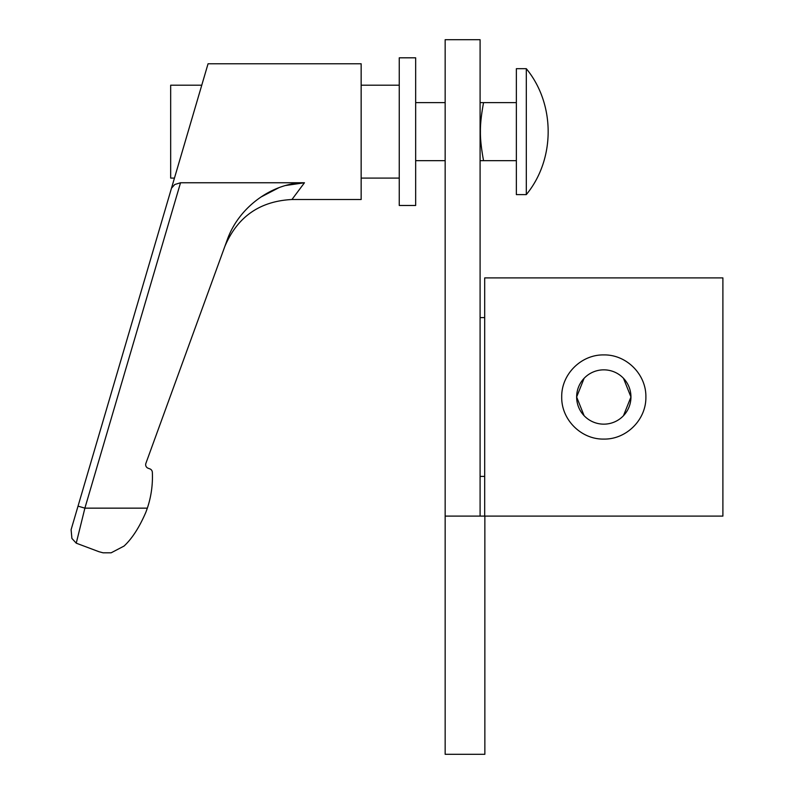 <?xml version="1.0" encoding="UTF-8"?>
<svg xmlns="http://www.w3.org/2000/svg" width="794" height="794" viewBox="0 0 794 794"><rect width="100%" height="100%" fill="white"/><g stroke="black" fill="none" stroke-linecap="round" stroke-linejoin="round"><path stroke-width="1.19" d="M480.092 317.6L484.697 317.6M484.697 476.4L480.092 476.4M415.659 205.477L399.253 205.477L399.253 57.813L415.659 57.813L415.659 205.477M445.156 102.625L415.659 102.625M415.659 160.666L445.156 160.666M516.358 68.691L526.313 68.691L526.313 194.599L516.358 194.599L516.358 68.691M480.092 102.625L516.358 102.625M516.358 160.666L483.546 160.666C481.323 148.547 480.281 138.89 480.42 131.705C480.271 124.489 481.313 114.802 483.546 102.625M483.546 160.666L480.092 160.666M445.156 39.7L445.156 516.1L480.092 516.1L480.092 39.7L445.156 39.7M480.092 516.1L484.856 516.1L484.856 754.3L445.156 754.3L445.156 516.1M484.856 516.1L722.897 516.1L722.897 277.9L484.697 277.9L484.697 516.1M584.116 378.281L576.643 397L584.116 415.719L576.643 397L584.116 378.281M623.469 415.719L630.952 397L623.469 378.281L630.952 397L623.469 415.719M561.715 397C561.269 419.649 581.168 439.529 603.797 439.082C626.426 439.529 646.316 419.649 645.879 397L645.879 397C646.316 374.351 626.426 354.471 603.797 354.918C581.168 354.471 561.269 374.351 561.715 397M603.797 424.155A27.155 27.155 0 0 1 576.643 397A27.155 27.155 0 0 1 603.797 369.845A27.155 27.155 0 0 1 630.952 397A27.155 27.155 0 0 1 603.797 424.155M399.253 178.084L361.151 178.084M361.151 85.206L399.253 85.206M224.811 246.517C237.366 216.822 259.747 201.16 291.944 199.512L304.459 182.759L291.944 199.512L361.151 199.512L361.151 63.778L208.058 63.778L71.103 529.707L71.907 538.431L76.244 543.175L84.889 508.15L147.347 508.15A98.575 98.575 0 0 0 152.339 472.261A3.811 3.811 0 0 0 149.838 468.867L148.16 468.252A3.811 3.811 0 0 1 145.888 463.368L227.481 239.173C239.53 205.914 273.563 182.719 304.459 182.759L180.536 182.759L174.749 184.516L171.484 188.208L78.03 506.135L84.889 508.15L180.536 182.759M147.347 508.15L145.917 512.12C139.436 527.226 132.151 538.54 124.062 546.054L111.16 552.803L124.062 546.054M103.051 552.803L98.962 551.711L103.051 552.803L111.16 552.803M191.86 118.892L174.462 178.084L170.67 178.084L170.67 85.206L201.755 85.206M98.962 551.711L76.244 543.175M261.028 196.991L278.714 187.801M285.602 185.508L304.459 182.759M526.313 194.599C555.443 159.247 555.443 104.044 526.313 68.691"/></g></svg>
